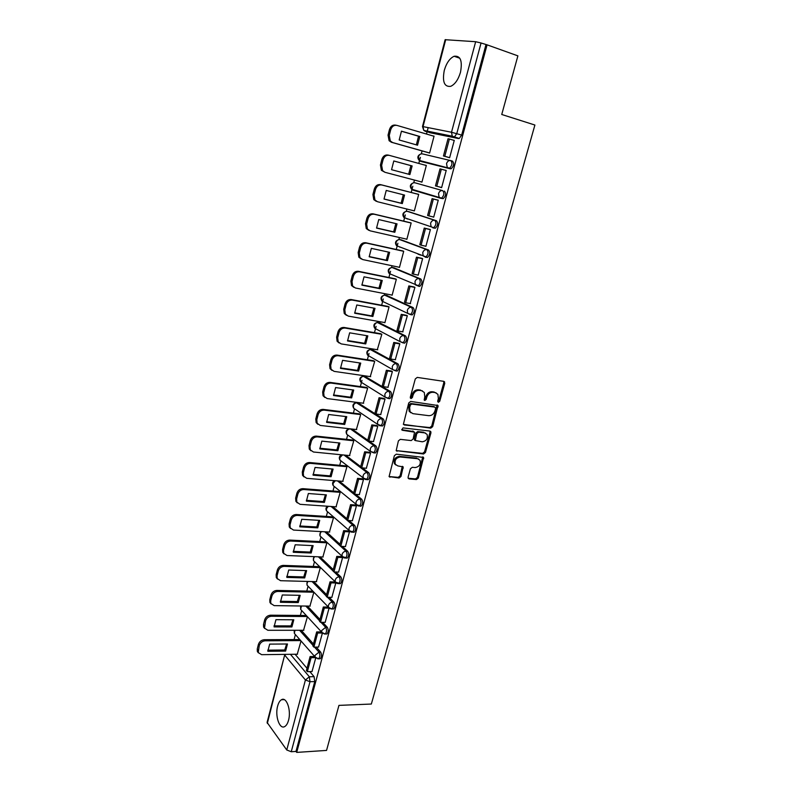 <?xml version="1.0" encoding="UTF-8"?>
<svg xmlns="http://www.w3.org/2000/svg" width="792" height="792" viewBox="0 0 792 792"><rect width="100%" height="100%" fill="white"/><g stroke="black" fill="none" stroke-linecap="round" stroke-linejoin="round"><path stroke-width="1.19" d="M438.412 402.306L439.748 401.257L444.777 383.259L443.797 381.348L417.265 377.408L415.295 378.913L410.296 397.247L411.018 398.594L412.394 397.534L413.038 395.168C414.236 391.872 416.335 390.268 419.315 390.337L421.542 390.654L424.304 392.476L424.769 396.782L424.215 400.059L424.819 400.465L426.185 399.406L426.829 397.069C428.026 393.802 430.096 392.198 433.026 392.278L435.224 392.584L437.907 394.337L438.372 398.663L437.719 400.98L438.412 402.306M437.738 401.742L438.798 400.702L443.807 382.734L443.639 381.318M410.325 398.029L411.464 396.97L412.107 394.614L413.038 395.168M424.146 399.901L425.245 398.851L425.888 396.515L426.829 397.069M288.526 720.314C291.426 710.404 286.516 696.396 281.467 699.742C279.794 700.712 278.527 702.821 277.645 706.048C274.794 715.78 279.576 729.877 284.744 726.541C286.387 725.581 287.644 723.502 288.526 720.314M460.489 72.27C462.587 60.816 460.459 55.48 454.103 56.262C449.727 58.321 446.45 63.043 444.272 70.429C442.183 81.814 444.332 87.11 450.727 86.328C455.024 84.318 458.281 79.636 460.489 72.27M367.745 440.174L352.004 429.046M381.289 425.858L382.526 425.997C384.595 423.769 384.843 421.423 383.249 418.958L358.073 402.851M388.516 398.515L389.822 398.693C391.961 396.406 392.218 394.04 390.595 391.594L365.102 376.418M395.802 370.874L397.198 371.082C399.406 368.745 399.683 366.359 398.02 363.914L372.21 349.708M403.148 342.896L404.653 343.154C406.94 340.758 407.237 338.352 405.534 335.927L379.408 322.71M410.513 314.602L412.196 314.909C414.562 312.464 414.869 310.028 413.137 307.623L386.684 295.426M418.839 286.367L419.819 286.338C422.265 283.833 422.591 281.388 420.819 278.992L394.04 267.835M425.205 257.182L427.531 257.45C430.056 254.875 430.412 252.4 428.591 250.025L401.475 239.936M432.917 227.908L435.333 228.225C437.946 225.581 438.313 223.087 436.451 220.73L408.999 211.741M408.098 477.13L408.197 478.318L409.098 478.903L416.434 479.546L418.334 478.041L423.621 457.439L396.307 454.172L394.357 455.697L389.08 476.596L399.059 478.012L400.99 476.487L403.187 466.924L397.792 465.904L395.317 464.29C394.416 460.182 396.05 457.746 400.237 456.984L417.641 458.736L420.007 460.261C420.948 464.33 419.344 466.765 415.196 467.567L412.315 467.29L410.404 468.805L408.098 477.13M487.07 44.837L517.889 55.866L501.742 114.484L534.897 125.037L371.339 704.038L338.946 705.385L326.542 750.42L296.703 752.4L487.07 44.837L481.051 42.996L456.776 133.61L454.39 137.036L425.136 131.294L424.255 130.502M430.759 428.145L432.67 426.65L438.045 405.534L410.702 401.435L408.741 402.95L403.366 424.383L430.759 428.145L429.818 427.561L431.729 426.066L437.095 404.969L438.045 405.534M396.168 450.608L422.631 453.37L424.542 451.866L429.987 432.313L430.927 432.907L425.462 452.48L423.552 453.984L396.188 450.628L398.396 440.887L400.346 439.362L411.177 440.57L413.117 439.055L414.543 432.165L402.366 430.274M430.927 432.907L430.798 431.62L429.937 431.066L403.019 427.898L401.732 429.848M295.079 654.251L306.989 668.28M309.791 671.586L314.087 676.655L309.345 676.774L310.009 681.704L291.248 751.737L286.753 749.984L267.082 722.443L284.764 654.628L267.33 723.413M428.175 127.631L427.116 131.7M427.066 131.868L426.502 134.046M422.077 150.916L421.314 153.846M420.394 157.37L418.8 163.439M414.444 180.071L413.741 182.764M412.83 186.229L411.197 192.466M406.88 208.949L406.247 211.345M405.326 214.889L403.692 221.126M399.396 237.501L398.841 239.62M397.901 243.233L396.267 249.48M392 265.736L391.525 267.577M390.555 271.26L388.922 277.507M384.694 293.664L384.288 295.198M383.298 298.98L381.655 305.227M377.457 321.275L377.131 322.512M376.111 326.393L374.477 332.65M370.3 348.579L370.052 349.529M369.013 353.509L367.379 359.766M363.231 375.596L363.053 376.25M361.993 380.318L360.35 386.585M354.45 409.098L353.4 413.117M347.609 435.214L346.53 439.362M340.847 461.053L339.728 465.32M334.145 486.615L332.996 491.01M327.522 511.909L326.334 516.424M320.968 536.936L319.75 541.57M314.474 561.706L313.236 566.458M308.058 586.219L306.781 591.079M301.693 610.523L300.396 615.443M295.386 634.58L294.079 639.56M296.703 752.4L295.98 751.43L291.248 751.737M458.509 138.56L429.907 132.7L423.779 130.403L452.242 136.194L459.271 138.471L452.242 136.194L451.509 132.254L475.655 41.709L481.051 42.996M445.728 39.61L423.027 126.611L422.483 126.552L445.124 39.699L475.655 41.709M428.155 152.628L429.591 153.064L434.056 136.135L432.65 135.838M448.104 157.281L449.618 157.747L454.271 140.352L453.044 140.095M440.124 187.14L441.619 187.635L446.223 170.438L444.688 170.052L446.213 170.468M426.334 165.409L424.888 165.043L426.334 165.439L421.928 182.14L420.493 181.744L421.928 182.12M440.105 187.209L441.629 187.605M432.442 216.76L433.709 217.166L438.263 200.168L436.729 199.822M418.691 194.436L381.764 184.981C378.754 184.576 376.665 186.061 375.497 189.427L374.101 194.891L374.953 199.99L377.487 201.722L414.355 210.9L418.711 194.347L417.265 194.02M425.205 246.104L425.898 246.361L430.393 229.561L428.888 229.165M405.999 239.006L406.86 239.323L411.167 222.968L409.751 222.572M417.701 275.032L418.176 275.22L422.621 258.618L421.136 258.172M398.812 267.171L399.455 267.439L403.712 251.262L402.316 250.816M418.027 254.183L419.235 254.45M410.187 303.593L414.929 287.338L413.464 286.843M391.594 295L392.119 295.248L396.337 279.239L394.96 278.744M402.702 331.818L407.335 315.731L405.89 315.196M384.427 322.512L384.882 322.74L389.05 306.91L387.694 306.356M395.287 359.726L399.821 343.807L398.396 343.223M377.309 349.708L381.833 334.283L380.507 333.68M387.941 387.318L392.387 371.567L390.981 370.943M370.26 376.616L374.705 361.35L373.388 360.697M380.675 414.602L385.041 399.01L383.655 398.346M363.28 403.217L367.646 388.13L366.359 387.417M373.468 441.58L377.774 426.155L376.408 425.452M356.37 429.541L360.667 414.612L359.4 413.85M366.35 468.25L370.587 453.004L369.25 452.252M349.519 455.578L353.767 440.807L352.519 440.005M359.301 494.644L363.488 479.546L362.162 478.764M342.748 481.338L346.936 466.736L345.708 465.884M352.331 520.74L356.459 505.811L355.153 504.979M336.046 506.821L340.174 492.377L338.966 491.476M345.431 546.549L349.5 531.788L348.213 530.917M329.413 532.036L333.491 517.75L332.303 516.81M338.6 572.091L342.629 557.479L341.362 556.578M322.849 556.994L326.878 542.857L325.71 541.867M331.848 597.356L335.828 582.892L334.57 581.962M316.355 581.674L320.324 567.696L319.176 566.666M309.92 606.108L313.85 592.277M325.166 622.344L329.076 608.117L324.314 608.058L320.512 622.324L325.264 622.344M303.554 630.293L307.405 616.74M318.552 647.074L322.364 633.174M301.247 630.293L313.454 644.005M316.206 647.094L320.671 652.123L318.988 652.143C320.285 654.727 320.146 656.944 318.572 658.796L317.701 658.796M307.464 606.078L319.988 619.473M322.671 622.334L327.334 627.323L325.641 627.313C326.967 629.888 326.819 632.125 325.195 634.006L324.284 633.996M313.731 581.605L326.591 594.673M329.185 597.307L334.056 602.257L332.363 602.227C333.719 604.791 333.561 607.038 331.897 608.959L330.937 608.929M320.037 556.875L333.264 569.606M335.749 571.992L340.857 576.923L339.164 576.873C340.55 579.417 340.382 581.674 338.659 583.635L337.669 583.595M326.393 531.868L340.015 544.282M342.352 546.411L347.728 551.311L346.035 551.232C347.45 553.766 347.272 556.043 345.5 558.043L344.461 557.984M332.769 506.593L346.837 518.681M348.995 520.532L354.677 525.413L352.985 525.314C354.43 527.838 354.242 530.125 352.41 532.174L351.331 532.095M339.174 481.041L353.727 492.792M355.667 494.357L361.706 499.237L360.004 499.108C361.489 501.623 361.281 503.92 359.4 506.019L358.271 505.92M345.599 455.192L360.697 466.627M362.35 467.884L368.805 472.774L367.102 472.616C368.617 475.121 368.409 477.437 366.458 479.566L365.29 479.447M369.042 441.094L375.992 446.015C377.546 448.49 377.319 450.826 375.309 453.004L374.121 452.885M414.958 182.794L442.688 190.634C444.579 192.981 444.183 195.505 441.5 198.208L439.115 197.248L438.511 193.634C439.322 191.367 440.718 190.367 442.688 190.634L414.958 182.794C413.038 182.526 411.692 183.487 410.919 185.675L411.533 189.159L413.028 190.149L412.206 189.357M450.826 160.627L452.46 161.093C454.4 163.419 453.984 165.964 451.202 168.736L422.265 161.806L419.72 160.538M312.008 671.537L315.731 657.954M297.257 654.222L301.01 641.005M319.414 658.786L320.265 658.766C321.829 656.914 321.968 654.707 320.671 652.123M326.007 634.006L326.888 634.006C328.512 632.125 328.66 629.888 327.334 627.323M332.66 608.969L333.59 608.979C335.254 607.058 335.412 604.811 334.056 602.257M339.392 583.654L340.352 583.684C342.075 581.724 342.243 579.467 340.857 576.923M346.183 558.073L347.193 558.112C348.975 556.113 349.153 553.846 347.728 551.311M353.054 532.204L354.113 532.264C355.945 530.224 356.133 527.937 354.677 525.413M360.004 506.058L361.103 506.137C362.983 504.049 363.191 501.752 361.706 499.237M367.023 479.615L368.161 479.714C370.112 477.586 370.329 475.269 368.805 472.774M399.336 246.797L399.851 247.183M406.563 218.463L407.237 219.047M440.639 198.277L443.223 198.653C445.916 195.951 446.312 193.426 444.411 191.08M413.919 189.852L414.711 190.585M295.98 751.43L314.761 681.575L314.087 676.655M485.951 44.748L461.667 135.076L459.271 138.471M436.075 392.802L435.224 392.584M425.888 396.515C427.086 393.258 429.155 391.654 432.085 391.733L434.273 392.04M422.453 390.892L421.542 390.654M412.107 394.614C413.305 391.327 415.394 389.713 418.374 389.793L420.602 390.11M404.276 424.977L429.818 427.561M435.64 408.444L434.957 407.137L411.692 404.059L410.325 405.118L409.642 407.593L410.068 411.781L412.919 413.662L428.809 415.681C431.729 415.711 433.778 414.117 434.966 410.89L435.64 408.444M410.919 412.79L409.147 411.206L408.721 407.029L409.395 404.544L410.771 403.494L434.016 406.573M413.612 431.561L401.663 429.7M422.275 441.797C426.482 441.015 428.086 438.54 427.066 434.382L424.75 432.877L418.651 432.165L416.721 433.67L415.295 440.55L422.275 441.797M425.581 433.085L424.75 432.877M415.246 440.52L414.256 438.689L415.8 433.075L417.731 431.571L423.829 432.283M429.987 432.313L429.878 431.066M418.592 458.984L417.641 458.736M395.822 464.973L394.426 463.647C393.515 459.548 395.158 457.113 399.336 456.35L416.731 458.113M389.05 476.546L398.168 477.358L400.089 475.843L402.306 466.339M409.098 478.903L408.207 478.249L415.523 478.903L417.424 477.398L422.74 456.875M429.601 153.034L391.397 142.263L389.1 140.709L388.04 135.135L389.466 129.541C390.654 126.116 392.753 124.651 395.772 125.156L396.317 125.275M416.335 144.867L418.562 136.214L401.405 131.244M449.628 157.717L443.451 155.965L444.777 156.281L449.381 139.016L454.252 140.451M444.777 156.281L449.638 157.657M443.451 155.965L448.034 138.739L449.381 139.016M429.611 152.975L392.624 142.55L390.317 140.986L389.258 135.402L390.684 129.799C391.882 126.374 393.98 124.908 397 125.413L434.026 136.244M419.819 136.481L401.455 131.165L399.188 139.986L417.542 145.203L419.819 136.481L418.562 136.214M426.314 165.498L389.337 155.371C386.328 154.915 384.229 156.39 383.051 159.786L381.635 165.32L382.585 170.656L385.011 172.31L381.388 170.32L380.437 164.993L381.843 159.469C383.021 156.083 385.12 154.608 388.13 155.064L389.169 155.331M391.555 169.696L393.802 160.964L412.137 165.944L409.89 174.567L391.555 169.696L408.652 174.23L410.899 165.627L393.792 160.984M441.332 169.201L440.015 168.864L435.471 185.892L436.788 186.259L441.332 169.201L446.193 170.528M436.788 186.259L441.649 187.536M385.011 172.31L421.948 182.051M409.89 174.567L408.652 174.23M412.137 165.944L410.899 165.627M376.299 201.336L373.774 199.604L372.923 194.515L374.319 189.06C375.487 185.694 377.566 184.219 380.576 184.625L418.701 194.386M384.011 198.97L401.108 203.207L403.326 194.763M438.253 200.208L432.085 198.634L427.601 215.464L428.888 215.889L433.382 199.02L438.233 200.267M428.888 215.889L433.739 217.077M432.085 198.634L433.382 199.02M384.011 199.059L402.316 203.594L404.544 195.07L386.229 190.436L384.011 199.059M402.316 203.594L401.108 203.207M368.884 230.373L366.26 228.561L365.498 223.7L366.874 218.305C368.032 214.978 370.112 213.494 373.111 213.85L410.692 222.8M376.547 227.918L393.644 231.868L395.842 223.591M430.046 229.442L424.245 228.066L419.81 244.698L421.077 245.173L425.522 228.502L430.373 229.65M421.077 245.173L425.928 246.272M424.245 228.066L425.522 228.502M406.89 239.214L370.042 230.809L367.419 228.997L366.656 224.126L368.032 218.721C369.191 215.394 371.27 213.899 374.279 214.256L411.147 223.037M376.556 228.086L394.832 232.294L397.03 223.869L378.744 219.562L376.556 228.086M394.832 232.294L393.644 231.868M361.35 259.024L358.835 257.192L358.152 252.549L359.509 247.213C360.657 243.926 362.726 242.431 365.726 242.738L402.9 250.945M419.81 254.678L418.602 254.41M369.161 256.549L386.258 260.192L388.446 252.084M421.938 258.35L416.493 257.152L412.117 273.606L413.355 274.121L417.75 257.647L422.591 258.707M413.355 274.121L418.196 275.131M416.493 257.152L417.75 257.647M399.485 267.32L362.687 259.558L359.974 257.677L359.291 253.024L360.657 247.678C361.805 244.381 363.875 242.887 366.874 243.194L403.702 251.321M419.81 254.875L421.017 255.143M369.181 256.786L387.437 260.677L389.605 252.341L371.349 248.361L369.181 256.786M387.437 260.677L386.258 260.192M353.866 287.348L351.5 285.516L350.896 281.071L352.232 275.794C353.371 272.537 355.44 271.042 358.43 271.3L395.396 278.824M361.865 284.853L378.962 288.209L381.13 280.269M414.107 286.971L408.83 285.912L404.504 302.178L405.722 302.742L410.068 286.457L414.909 287.427M405.722 302.742L410.563 303.663M408.83 285.912L410.068 286.457M392.159 295.109L355.42 287.991L352.618 286.051L352.014 281.596L353.361 276.309C354.499 273.052 356.568 271.547 359.558 271.814L396.327 279.289M361.894 285.16L380.111 288.733L382.259 280.497L364.033 276.834L361.894 285.16M380.111 288.733L378.962 288.209M346.48 315.345L344.253 313.523L343.718 309.276L345.045 304.059C346.173 300.831 348.223 299.327 351.212 299.544L388.03 306.425M354.658 312.84L371.745 315.909L373.893 308.128M406.435 315.295L401.257 314.345L396.98 330.422L398.178 331.036L402.475 314.929L407.306 315.82M398.178 331.036L403.009 331.878M401.257 314.345L402.475 314.929M384.912 322.591L348.233 316.097L345.352 314.107L344.817 309.85L346.144 304.623C347.272 301.396 349.331 299.881 352.321 300.099L389.04 306.95M354.677 313.216L372.874 316.483L375.002 308.335L356.796 304.979L354.677 313.216M372.874 316.483L371.745 315.909M339.184 343.025L337.095 341.223L336.62 337.164L337.927 332.006C339.045 328.809 341.095 327.294 344.075 327.462L380.784 333.719M347.52 340.52L364.607 343.312L366.736 335.689M398.881 343.302L393.772 342.451L389.535 358.35L390.723 359.014L394.97 343.094L399.792 343.896M390.723 359.014L395.545 359.766M393.772 342.451L394.97 343.094M377.754 349.787L341.124 343.886L338.184 341.857L337.699 337.778L339.016 332.61C340.134 329.413 342.184 327.898 345.163 328.066L381.833 334.313M347.549 340.966L365.726 343.926L367.825 335.867L349.648 332.818L347.549 340.966M365.726 343.926L364.607 343.312M331.977 370.399L330.026 368.627L329.601 364.736L330.898 359.637C332.006 356.469 334.046 354.955 337.016 355.083L373.626 360.726M340.461 367.884L357.548 370.408L359.657 362.934M391.426 371.002L386.367 370.25L382.18 385.961L383.348 386.674L387.545 370.933L392.367 371.656M383.348 386.674L388.159 387.347M386.367 370.25L387.545 370.933M370.666 376.675L334.095 371.369L331.086 369.3L330.66 365.399L331.967 360.291C333.076 357.123 335.115 355.608 338.095 355.727L374.695 361.37M340.501 368.399L358.647 371.072L360.726 363.102L342.57 360.34L340.501 368.399M358.647 371.072L357.548 370.408M324.859 397.475L323.037 395.733L322.661 392.01L323.938 386.961C325.037 383.833 327.076 382.308 330.036 382.387L366.557 387.446M333.491 394.96L350.569 397.208L352.658 389.892M384.061 398.406L379.051 397.733L374.913 413.275L376.052 414.028L380.2 398.455L385.021 399.099M376.052 414.028L380.863 414.622M379.051 397.733L380.2 398.455M363.657 403.267L327.136 398.554L324.077 396.445L323.7 392.713L324.987 387.664C326.086 384.526 328.126 383.001 331.096 383.08L367.646 388.13M333.531 395.535L351.648 397.921L353.697 390.03L335.58 387.565L333.531 395.535M351.648 397.921L350.569 397.208M317.83 424.255L316.127 422.552L315.79 418.978L317.067 413.988C318.156 410.88 320.176 409.355 323.136 409.395L359.578 413.879M326.591 421.74L343.659 423.72L345.728 416.552M376.794 425.492L371.814 424.908L367.716 440.283L368.844 441.075L372.943 425.68L377.754 426.245M368.844 441.075L373.646 441.589M371.814 424.908L372.943 425.68M356.727 429.581L320.265 425.433L317.156 423.304L316.82 419.73L318.097 414.731C319.186 411.622 321.215 410.088 324.175 410.127L360.657 414.602M326.641 422.374L344.718 424.472L346.757 416.671L328.66 414.493L326.641 422.374M344.718 424.472L343.659 423.72M310.9 450.737L309.296 449.074L309.009 445.648L310.256 440.708C311.335 437.639 313.355 436.105 316.315 436.105L352.678 440.025M319.76 448.222L336.828 449.945L338.887 442.916M369.607 452.291L364.647 451.787L360.598 466.983L361.706 467.825L365.765 452.598L370.567 453.083M361.706 467.825L366.508 468.27M364.647 451.787L365.765 452.598M349.866 455.608L313.464 452.014L310.306 449.876L310.009 446.44L311.276 441.5C312.355 438.422 314.375 436.887 317.335 436.887L353.737 440.798M319.82 448.916L337.867 450.737L339.887 443.025L321.819 441.124L319.82 448.916M337.867 450.737L336.828 449.945M304.039 476.942L302.554 475.319L302.287 472.032L303.534 467.151C304.603 464.112 306.613 462.568 309.563 462.528L345.857 465.894M313.018 474.418L330.066 475.893L332.105 469.003M362.508 478.794L357.568 478.368L353.569 493.406L354.658 494.277L358.667 479.219L363.459 479.635M354.658 494.277L359.439 494.653M357.568 478.368L358.667 479.219M343.075 481.368L306.732 478.318L303.544 476.16L303.277 472.873L304.524 467.983C305.603 464.934 307.613 463.389 310.563 463.35L346.896 466.706M313.068 475.17L331.096 476.725L333.085 469.092L315.048 467.458L313.068 475.17M331.096 476.725L330.066 475.893M297.277 502.87L295.871 501.287L295.644 498.128L296.871 493.297C297.94 490.288 299.94 488.743 302.881 488.664L339.105 491.486M306.336 500.336L323.383 501.564L325.403 494.802M355.489 505.009L350.569 504.662L346.609 519.532L347.678 520.453L351.648 505.553L356.43 505.89M360.182 506.157L360.904 506.207M347.678 520.453L352.46 520.75M350.569 504.662L351.648 505.553M336.362 506.84L300.079 504.326L296.852 502.168L296.624 499.01L297.851 494.168C298.921 491.149 300.92 489.605 303.871 489.525L340.134 492.337M306.395 501.148L324.393 502.425L326.363 494.881L308.355 493.515L306.395 501.148M324.393 502.425L323.383 501.564M290.585 528.521L289.278 526.977L289.08 523.948L290.288 519.166C291.347 516.186 293.337 514.632 296.277 514.513L332.422 516.81M299.732 525.977L316.77 526.957L318.77 520.334M348.539 530.937L343.639 530.66L339.718 545.371L340.778 546.332L344.698 531.6L349.48 531.868M340.778 546.332L345.55 546.559M343.639 530.66L344.698 531.6M329.719 532.056L293.495 530.066L290.228 527.898L290.03 524.858L291.248 520.077C292.307 517.087 294.307 515.533 297.248 515.414L333.432 517.701M299.792 526.838L317.76 527.858L319.711 520.394L301.732 519.295L299.792 526.838M317.76 527.858L316.77 526.957M283.982 553.895L282.744 552.39L282.576 549.48L283.774 544.757C284.823 541.797 286.813 540.243 289.743 540.085L325.819 541.876M293.198 551.341L310.226 552.083L312.206 545.589M341.669 556.588L336.788 556.39L332.917 570.933L333.947 571.933L337.837 557.36L342.609 557.558M333.947 571.933L338.719 572.091M336.788 556.39L337.837 557.36M323.146 557.004L286.991 555.519L283.685 553.351L283.516 550.44L284.724 545.708C285.773 542.748 287.763 541.183 290.694 541.025L326.819 542.797M293.268 552.262L311.197 553.024L313.127 545.639L295.178 544.787L293.268 552.262M311.197 553.024L310.226 552.083M277.457 579.011L276.289 577.546L276.141 574.744L277.339 570.072C278.368 567.141 280.348 565.587 283.279 565.389L319.285 566.676M286.734 576.437L303.742 576.942L305.712 570.587M334.877 581.962L330.017 581.833L326.175 596.227L327.195 597.267L331.036 582.853L335.798 582.971M327.195 597.267L331.957 597.356M330.017 581.833L331.036 582.853M316.642 581.684L280.546 580.704L277.22 578.546L277.071 575.744L278.259 571.062C279.299 568.121 281.289 566.567 284.209 566.369L320.265 567.636M286.803 577.408L304.702 577.922L306.613 570.616L288.704 570.022L286.803 577.408M304.702 577.922L303.742 576.942M271.012 603.87L269.914 602.445L269.785 599.742L270.963 595.119C271.983 592.218 273.963 590.654 276.873 590.426L312.82 591.208M280.338 601.277L297.337 601.544L299.287 595.307M320.512 622.324L319.513 621.255L323.304 607.009L324.314 608.058M328.155 607.068L323.304 607.009M310.207 606.118L274.171 605.623L270.815 603.474L270.696 600.782L271.874 596.148C272.903 593.238 274.873 591.673 277.804 591.436L313.78 592.208M280.408 602.286L298.277 602.563L300.168 595.327L282.289 594.98L280.408 602.286M298.277 602.563L297.337 601.544M264.637 628.462L263.597 627.076L263.488 624.482L264.647 619.898C265.667 617.027 267.637 615.463 270.547 615.196L306.266 615.493M274.002 625.848L290.991 625.898L292.921 619.78M321.354 631.907L316.671 631.917L312.919 646.005L313.899 647.113L317.661 633.006L322.186 632.996M313.899 647.113L318.641 647.074M316.671 631.917L317.661 633.006M303.831 630.293L267.864 630.284L264.488 628.145L265.548 620.968C266.567 618.087 268.538 616.513 271.458 616.245L307.217 616.532M274.082 626.908L291.921 626.947L293.792 619.789L275.943 619.681L274.082 626.908M291.921 626.947L290.991 625.898M258.331 652.806L257.351 651.45L257.261 648.955L258.41 644.421C259.42 641.579 261.38 640.005 264.28 639.708L299.732 639.54M267.745 650.173L284.714 649.994L286.635 643.995M314.572 656.489L310.108 656.558L306.395 670.497L307.365 671.646L311.088 657.677L315.414 657.617M307.365 671.646L312.098 671.537M310.108 656.558L311.088 657.677M297.525 654.222L261.627 654.677L258.222 652.558L259.291 645.52C260.301 642.668 262.271 641.094 265.172 640.797L300.663 640.599M267.825 651.272L285.625 651.083L287.476 643.985L269.666 644.114L267.825 651.272M285.625 651.083L284.714 649.994M438.798 400.702L439.748 401.257M411.464 396.97L412.394 397.534M425.245 398.851L426.185 399.406M348.49 435.55L346.748 434.293C345.371 431.412 346.252 429.591 349.401 428.828L349.559 428.769M350.331 428.858L374.289 445.837C375.834 448.312 375.606 450.648 373.596 452.836L373.487 452.836M352.093 429.106L350.43 428.918C348.529 428.908 347.233 429.907 346.52 431.907L346.748 434.293L370.468 451.42L370.25 448.965C371.002 446.886 372.349 445.846 374.289 445.837L375.992 446.015M355.509 409.484L353.618 408.207C352.183 405.286 353.074 403.445 356.291 402.683L381.546 418.75C383.13 421.215 382.882 423.562 380.813 425.799L379.536 425.631M358.954 402.96L357.291 402.742C355.39 402.712 354.083 403.712 353.361 405.732L353.618 408.207L377.735 424.423L377.497 421.869C378.249 419.77 379.606 418.73 381.546 418.75L383.249 418.958M362.102 382.803L360.578 381.853C359.073 378.883 359.964 377.012 363.251 376.25L388.882 391.357C390.505 393.812 390.248 396.178 388.11 398.465L385.1 397.129L384.823 394.465C385.585 392.347 386.942 391.307 388.882 391.357L390.595 391.594M365.894 376.537L364.221 376.299C362.32 376.23 361.013 377.23 360.281 379.269L360.578 381.853L385.1 397.129L389.822 398.693M368.963 355.994L367.607 355.212C366.033 352.192 366.924 350.292 370.28 349.529L396.307 363.657C397.97 366.092 397.693 368.478 395.485 370.824L392.535 369.527L392.228 366.745C393 364.607 394.357 363.577 396.307 363.657L398.02 363.914M372.903 349.826L371.23 349.559C369.329 349.47 368.013 350.45 367.28 352.519L367.607 355.212L392.535 369.527L397.198 371.082M375.933 328.928L374.715 328.284C373.062 325.205 373.963 323.284 377.398 322.512L403.821 335.64C405.514 338.065 405.227 340.471 402.94 342.867L400.069 341.619L399.722 338.719C400.505 336.56 401.871 335.531 403.821 335.64L405.534 335.927M379.992 322.819L378.319 322.522C376.418 322.403 375.091 323.393 374.359 325.472L374.715 328.284L400.069 341.619L404.653 343.154M384.714 295.159L411.414 307.296C413.147 309.712 412.84 312.137 410.474 314.592L407.692 313.394L407.306 310.365C408.088 308.187 409.454 307.167 411.414 307.296L413.137 307.623M387.159 295.515L385.486 295.188C383.575 295.05 382.249 296.03 381.506 298.129L381.912 301.059L383.011 301.584M392.129 267.508L419.097 278.635C420.869 281.031 420.542 283.487 418.107 285.991L415.404 284.853L414.968 281.685C415.76 279.487 417.137 278.467 419.097 278.635L420.819 278.992M394.406 267.914L392.733 267.557C390.822 267.389 389.486 268.359 388.733 270.488L389.189 273.537L390.169 273.973M399.623 239.56L426.868 249.638C428.68 252.014 428.333 254.499 425.809 257.073L423.215 255.984L422.73 252.678C423.522 250.45 424.908 249.44 426.868 249.638L428.591 250.025M401.742 240.006L400.059 239.62C398.138 239.412 396.802 240.382 396.05 242.53L396.545 245.718L397.426 246.065M407.217 211.315L434.729 220.305C436.59 222.671 436.214 225.166 433.61 227.809L431.115 226.779L430.571 223.334C431.383 221.077 432.769 220.077 434.729 220.305L436.451 220.73M409.147 211.781L407.464 211.365C405.544 211.137 404.207 212.098 403.435 214.266L403.989 217.592L404.771 217.859M290.436 654.311L309.345 676.774L305.425 679.991L285.051 655.509L285.556 654.37M286.753 749.984L305.425 679.991L310.009 681.704L314.761 681.575M422.483 126.552L423.779 130.403L423.027 126.611L451.509 132.254L461.667 135.076M299.594 630.293L313.068 645.46M314.523 647.113L318.988 652.143L315.067 655.34L315.137 657.142L318.572 658.796L320.265 658.766M305.811 606.058L319.622 620.859M320.988 622.324L325.641 627.313L321.71 630.511L321.79 632.382L325.195 634.006L326.888 634.006M312.078 581.566L326.245 595.99M327.502 597.267L332.363 602.227C330.452 602.395 329.135 603.454 328.423 605.415L328.512 607.355L331.897 608.959L333.59 608.979M318.384 556.806L332.937 570.854M334.056 571.943L339.164 576.873C337.243 577.012 335.917 578.071 335.204 580.051L335.313 582.061L340.352 583.684M324.73 531.779L346.035 551.232C344.104 551.351 342.788 552.4 342.055 554.4L342.184 556.499L347.193 558.112M331.115 506.484L352.985 525.314C351.054 525.403 349.717 526.462 348.995 528.472L349.133 530.65L354.113 532.264M337.521 480.902L360.004 499.108C358.073 499.178 356.737 500.227 355.994 502.267L356.162 504.534L361.103 506.137M343.936 455.024L367.102 472.616C365.171 472.656 363.825 473.705 363.082 475.764L363.271 478.12L368.161 479.714M440.461 198.218L413.028 190.149M450.391 168.815L420.582 161.34L419.156 160.4L418.473 156.766C419.255 154.559 420.602 153.608 422.532 153.905L450.519 160.558M450.737 160.608C452.678 162.934 452.252 165.488 449.47 168.26L447.213 167.359L446.549 163.597C447.371 161.301 448.757 160.301 450.737 160.608M373.596 452.836L370.468 451.42L375.309 453.004M379.675 425.72L377.735 424.423L382.526 425.997M365.241 479.437L339.946 460.093L339.738 457.806L342.58 454.895M341.56 461.34L339.946 460.093C338.679 457.697 339.293 455.935 341.778 454.816M357.994 505.84L333.224 485.635L333.046 483.437L335.323 480.714M334.699 486.852L333.224 485.635C332.086 483.585 332.492 481.922 334.452 480.645M350.826 531.937L326.571 510.899L326.413 508.791L328.294 506.286M327.928 512.087L326.571 510.899C325.542 509.117 325.819 507.553 327.383 506.227M343.738 557.756L319.988 535.907L319.849 533.877L321.403 531.6M321.235 537.065L319.988 535.907L320.493 531.551M336.739 583.288L313.483 560.657L313.355 558.697L314.642 556.657M314.622 561.776L313.483 560.657L313.731 556.618M329.818 608.553L307.039 585.159L306.93 583.268L307.979 581.447M308.078 586.228L307.039 585.159L307.108 581.427M322.978 633.541L300.663 609.404L301.415 605.999M301.613 610.434L300.663 609.404L300.584 605.989M316.226 658.251L294.357 633.402L294.941 630.293M295.228 634.392L294.357 633.402L294.159 630.293M432.085 391.733L433.026 392.278M418.374 389.793L419.315 390.337M443.807 382.734L444.777 383.259M437.243 406.306L438.184 406.86M431.729 426.066L432.67 426.65M410.771 403.494L411.692 404.059M409.395 404.544L410.325 405.118M408.721 407.029L409.642 407.593M424.542 451.866L425.462 452.48M422.631 453.37L423.552 453.984M396.208 450.618L397.109 451.232M412.731 430.987L413.652 431.581M417.731 431.571L418.651 432.165M415.8 433.075L416.721 433.67M414.256 438.689L415.176 439.293M399.336 456.35L400.237 456.984M402.385 467.498L403.286 468.131M400.089 475.843L400.99 476.487M398.168 477.358L399.059 478.012M389.129 476.556L390.01 477.21M422.819 458.053L423.73 458.677M417.424 477.398L418.334 478.041M415.523 478.903L416.434 479.546M392.624 142.55L391.397 142.263M389.258 135.402L388.04 135.135M390.684 129.799L389.466 129.541M381.635 165.32L380.437 164.993M383.051 159.786L381.843 159.469M381.764 184.981L380.576 184.625M374.101 194.891L372.923 194.515M375.497 189.427L374.319 189.06M374.279 214.256L373.111 213.85M366.656 224.126L365.498 223.7M368.032 218.721L366.874 218.305M366.874 243.194L365.726 242.738M359.291 253.024L358.152 252.549M360.657 247.678L359.509 247.213M359.558 271.814L358.43 271.3M352.014 281.596L350.896 281.071M353.361 276.309L352.232 275.794M352.321 300.099L351.212 299.544M344.817 309.85L343.718 309.276M346.144 304.623L345.045 304.059M345.163 328.066L344.075 327.462M337.699 337.778L336.62 337.164M339.016 332.61L337.927 332.006M444.619 381.883L443.698 381.328M338.095 355.727L337.016 355.083M330.66 365.399L329.601 364.736M331.967 360.291L330.898 359.637M331.096 383.08L330.036 382.387M323.7 392.713L322.661 392.01M324.987 387.664L323.938 386.961M324.175 410.127L323.136 409.395M316.82 419.73L315.79 418.978M318.097 414.731L317.067 413.988M317.335 436.887L316.315 436.105M310.009 446.44L309.009 445.648M311.276 441.5L310.256 440.708M310.563 463.35L309.563 462.528M303.277 472.873L302.287 472.032M304.524 467.983L303.534 467.151M303.871 489.525L302.881 488.664M296.624 499.01L295.644 498.128M297.851 494.168L296.871 493.297M297.248 515.414L296.277 514.513M290.03 524.858L289.08 523.948M291.248 520.077L290.288 519.166M290.694 541.025L289.743 540.085M283.516 550.44L282.576 549.48M284.724 545.708L283.774 544.757M284.209 566.369L283.279 565.389M277.071 575.744L276.141 574.744M278.259 571.062L277.339 570.072M277.804 591.436L276.873 590.426M270.696 600.782L269.785 599.742M271.874 596.148L270.963 595.119M271.458 616.245L270.547 615.196M264.38 625.551L263.488 624.482M265.548 620.968L264.647 619.898M265.172 640.797L264.28 639.708M258.133 650.054L257.261 648.955M259.291 645.52L258.41 644.421M284.229 699.643L281.467 699.742M459.805 58.232L454.103 56.262M451.202 168.736L419.156 160.4C417.047 157.628 417.552 155.509 420.691 154.034M443.223 198.653L411.533 189.159C409.504 186.348 410.078 184.259 413.256 182.903M435.333 228.225L403.989 217.592C402.049 214.731 402.683 212.682 405.91 211.444M427.531 257.45L396.545 245.718C394.673 242.807 395.376 240.798 398.653 239.669M419.819 286.338L389.189 273.537C387.387 270.577 388.159 268.587 391.495 267.587M412.196 314.909L407.692 313.394L381.912 301.059C380.19 298.04 381.021 296.079 384.417 295.198M409.147 411.206L410.068 411.781M414.374 439.946L415.295 440.55M429.917 431.066L430.798 431.62M394.426 463.647L395.317 464.29M402.366 466.349L403.187 466.924M422.799 456.885L423.621 457.439M390.317 140.986L389.1 140.709M382.585 170.656L381.388 170.32M374.953 199.99L373.774 199.604M367.419 228.997L366.26 228.561M359.974 257.677L358.835 257.192M352.618 286.051L351.5 285.516M345.352 314.107L344.253 313.523M338.184 341.857L337.095 341.223M331.086 369.3L330.026 368.627M324.077 396.445L323.037 395.733M317.156 423.304L316.127 422.552M310.306 449.876L309.296 449.074M303.544 476.16L302.554 475.319M296.852 502.168L295.871 501.287M290.228 527.898L289.278 526.977M283.685 553.351L282.744 552.39M277.22 578.546L276.289 577.546M270.815 603.474L269.914 602.445M264.488 628.145L263.597 627.076M258.222 652.558L257.351 651.45"/></g></svg>
